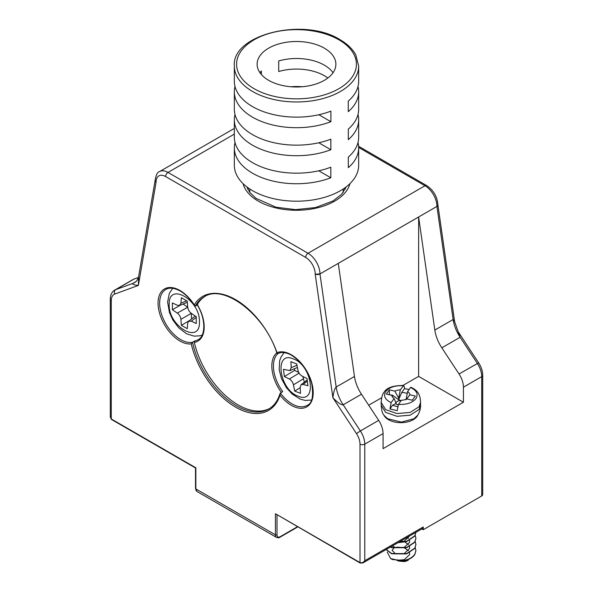 <?xml version="1.0" encoding="UTF-8"?>
<svg xmlns="http://www.w3.org/2000/svg" width="593" height="593" viewBox="0 0 593 593"><rect width="100%" height="100%" fill="white"/><g stroke="black" fill="none" stroke-linecap="round" stroke-linejoin="round"><path stroke-width="0.89" d="M413.966 418.732L401.357 422.127L387.733 418.732C381.655 413.684 382.174 412.817 381.158 405.16L385.628 412.372L397.014 416.308L410.134 415.182L419.043 409.504L420.541 405.16C420.756 408.266 419.807 411.616 417.702 415.226L413.966 418.732M383.79 414.93A17.568 10.14 0 0 0 388.43 419.681A17.568 10.14 0 0 0 405.568 422.275A17.568 10.14 0 0 0 417.909 414.93M248.519 188.122A50.635 29.235 0 0 0 247.837 189.382M196.246 317.322L191.294 321.176L188.641 321.236L187.714 323.244L187.262 328.7L181.369 325.298L180.917 319.316C180.569 316.758 179.375 314.69 177.329 313.111L187.722 307.211M191.22 313.267L191.65 318.893M180.709 304.987L172.378 309.731L172.378 302.927L177.329 305.262L179.538 305.462L180.917 303.193L186.728 300.836M180.917 303.193L181.369 297.738L187.262 301.14L187.714 307.122C188.063 309.679 189.256 311.748 191.294 313.326L196.246 316.714L196.246 323.511L191.294 321.176M183.074 304.031L187.647 307.159M172.378 309.731L177.329 313.111M189.641 320.457L181.369 325.298M297.412 367.512L289.858 370.603L283.454 369.291L284.388 376.54L289.347 379.016L299.094 373.123M289.858 370.603L291.237 367.616L296.974 365.266M307.359 381.129L303.142 384.42L307.952 385.769L307.018 378.519L302.059 376.044C299.984 374.828 298.62 372.893 297.953 370.247L296.715 363.969L290.904 361.693L291.237 367.616M303.142 384.42L301.103 384.709L300.169 387.444L300.503 393.367L294.691 391.091L293.453 384.813C292.786 382.166 291.422 380.232 289.347 379.016M300.184 387.718L294.691 391.091M302.867 376.444L304.335 382.196M294.424 368.735L294.639 370.41L298.731 372.456M294.639 370.41L284.388 376.54M409.103 389.482L404.485 388.623C404.456 386.554 404.041 385.591 403.262 385.739C395.16 385.339 389.334 387.244 385.769 391.454C383.137 395.887 384.931 399.608 391.158 402.632L389.927 408.933L397.206 410.675L398.437 404.374C406.531 404.774 412.365 402.869 415.923 398.659C418.554 394.226 416.76 390.498 410.541 387.474L410.949 387.266C417.376 390.224 418.702 393.893 418.917 394.412C419.896 396.317 420.437 398.985 420.541 402.402L419.043 406.754L410.134 412.431L397.014 413.551L385.628 409.615L381.158 402.402L381.158 405.16M412.543 399.978L412.12 399.882A11.282 6.516 180 0 1 412.091 400.201M381.158 402.402C381.551 397.184 382.492 393.826 383.997 392.336C386.673 387.696 393.203 385.42 403.603 385.509L400.305 389.868A8.999 5.196 0 0 0 394.871 391.165L389.356 389.846L386.347 394.048L391.862 395.368A8.999 5.196 0 0 0 392.351 396.769A8.999 5.196 0 0 0 394.115 398.503L391.158 402.632M391.862 395.368L393.063 397.658M397.703 406.62A12.483 7.205 180 0 1 392.685 405.101L395.701 403.759L395.701 402.299L394.115 398.503M395.701 403.759L397.377 404.611A4.477 2.587 0 0 0 398.118 405.026M398.437 404.374L401.394 400.245A8.999 5.196 0 0 0 406.82 398.941L412.343 400.26L415.352 396.057L409.837 394.738A8.999 5.196 0 0 0 407.584 391.602L410.541 387.474M409.837 394.738L406.716 398.993M405.99 399.83L407.584 391.602M400.957 400.853A4.277 2.468 0 0 0 400.809 400.853L398.718 399.556L398.718 398.096L394.871 391.165M401.276 400.408A4.477 2.587 0 0 0 400.386 400.408M404.485 388.623L401.735 392.462A12.483 7.205 180 0 1 407.243 393.455M392.685 405.101L389.927 408.933M400.305 389.868L398.718 398.096M398.718 399.556L401.735 392.462M391.988 395.613A11.282 6.516 180 0 1 392.581 395.212L389.156 394.723M389.356 394.441L389.356 389.846M392.581 395.212L399.734 400.594A4.855 2.802 0 0 0 396.131 403.989M400.809 400.853L399.734 400.594M409.659 535.946L404.241 541.231L399 542.098M407.339 537.288L408.51 538.422M409.57 540.46L409.63 542.298L404.241 547.383L395.457 547.747L392.447 545.886M400.89 541.009L403.351 541.505M404.923 542.061L408.51 544.582M409.57 546.62L409.63 548.458L404.241 553.536L395.457 553.899L392.069 550.2L393.782 548.288M395.22 547.665L397.458 547.169L403.351 547.665M404.923 548.214L408.51 550.734M409.57 552.772L409.63 554.611L404.241 559.696L396.784 560.378L397.451 560.674M398.518 561.045L404.352 561.593L408.325 560.148A10.578 6.108 180 0 1 404.352 561.593M415.219 547.658L415.923 550.6L414.781 554.299C411.839 558.258 407.043 560.444 400.408 560.859L390.594 558.547L387.222 552.009M386.251 549.459L391.676 553.528L406.628 553.632L414.781 548.14L415.923 544.448L415.219 541.505M390.617 546.939L391.676 547.369L406.628 547.48L414.781 541.987L415.923 538.288L415.219 535.346M398.452 542.417L406.628 541.32L414.781 535.835L415.923 532.329L414.781 536.124L406.628 541.609L397.977 542.691M415.923 538.437L414.781 542.276L406.628 547.769L391.676 547.658L390.335 547.102M415.923 544.589L414.781 548.429L406.628 553.921L391.676 553.818L386.147 549.526M415.923 550.749L414.781 554.588C412.691 557.561 409.355 559.555 404.774 560.563L392.292 559.525L390.594 558.547M400.408 560.859A15.077 8.702 0 0 0 404.774 560.563M423.246 526.962A3.373 1.949 60 0 1 422.55 528.504L362.938 562.92L364.769 560.726L423.246 526.962L423.246 529.719L481.724 495.956L481.724 376.629L463.422 387.192A16.878 9.747 -120 0 0 459.041 373.983L478.647 362.827C481.294 366.934 482.643 371.077 482.717 375.25A3.373 1.949 180 0 1 481.724 376.629A16.878 9.747 60 0 0 477.335 363.42L460.131 337.261L441.829 347.824A28.13 16.241 60 0 1 434.832 330.071L453.134 319.501L454.638 321.74M421.845 528.912L423.246 529.719M434.832 330.071L418.628 216.979L436.93 206.416A3.373 1.949 180 0 0 437.916 205.037L454.631 321.702L460.131 337.261A28.13 16.241 -120 0 1 453.134 319.501L436.93 206.416L437.916 205.074M482.717 375.25L482.717 494.577A3.373 1.949 180 0 1 481.724 495.956M463.422 387.192L463.422 402.247L383.063 448.642L383.063 433.587L364.769 444.157L364.769 560.726C363.146 562.601 361.56 563.217 359.995 562.564L359.995 444.157A13.506 7.798 60 0 0 356.482 433.587L332.895 397.74C333.607 391.914 334.697 388.348 336.172 387.029L354.473 376.466A28.13 16.241 -120 0 0 361.471 394.219L378.675 420.378A16.878 9.747 60 0 1 383.063 433.587M441.829 347.824L459.041 373.983M354.473 376.466L338.269 263.374L418.628 216.979L418.628 376.385L463.422 402.247M277.02 353.398C264.56 313.86 223.072 283.365 204.081 296.923A64.696 37.352 -120 0 0 195.297 306.084L194.259 304.906A65.823 38.004 60 0 1 235.636 299.665A65.823 38.004 60 0 1 277.013 352.687A30.94 17.864 60 0 1 291.326 354.792A30.94 17.864 60 0 1 313.208 392.685A30.94 17.864 60 0 1 291.326 405.323A30.94 17.864 60 0 1 280.037 395.175L280.37 393.026L282.757 391.647A29.82 17.212 -120 0 1 278.436 353.183M280.037 395.175A65.823 38.004 60 0 1 235.636 407.161A65.823 38.004 60 0 1 191.235 343.903L192.488 342.287A64.696 37.352 -120 0 0 236.429 405.782A64.696 37.352 -120 0 0 268.777 408.985C274.025 405.96 277.769 400.824 280.007 393.582L280.37 393.026A29.82 17.212 -120 0 0 292.127 403.944A29.82 17.212 -120 0 0 307.033 405.419C312.163 403.648 313.719 396.354 311.71 383.538C307.967 370.877 301.251 361.463 291.563 355.303C290.592 354.681 286.234 352.16 280.867 352.568L277.539 353.598L277.013 352.687L277.561 353.584M204.881 296.485A64.696 37.352 -120 0 0 197.254 304.52A30.94 17.864 60 0 1 194.319 342.42A64.696 37.352 -120 0 0 238.023 404.863A64.696 37.352 -120 0 0 269.556 408.51M297.293 526.747L297.293 526.821A1.127 0.652 60 0 1 297.063 527.34L279.955 537.214A1.127 0.652 60 0 0 280.192 536.702L297.293 526.821M338.269 263.374L319.968 273.944L336.172 387.029A28.13 16.241 60 0 0 343.169 404.789C341.323 405.167 337.899 402.817 332.895 397.74L315.194 274.188L319.968 273.944A3.373 1.949 180 0 1 315.194 273.944A13.506 7.798 60 0 0 305.647 257.406L165.617 176.558A13.506 7.798 60 0 0 156.07 182.073L155.084 180.724M194.319 342.42L194.875 340.908L192.488 342.287A29.82 17.212 -120 0 1 180.732 339.633A29.82 17.212 -120 0 1 161.252 313.356A29.82 17.212 -120 0 1 165.825 289.466C169.368 287.294 174.149 287.798 180.168 290.993C185.594 294.187 190.383 299.109 194.541 305.758M138.436 277.465L133.959 279.095L115.665 289.658L132.869 283.372L135.604 281.794M368.698 405.212L381.662 397.725M402.921 385.45L418.628 376.385M197.684 304.706L197.254 304.52M195.297 306.084L197.269 304.943M155.084 180.65L138.569 276.857L138.369 285.426L114.783 294.046A3.373 2.743 69.9 0 1 115.665 289.658A16.878 9.747 -120 0 0 114.768 290.073L133.069 279.511A16.878 9.747 60 0 1 133.959 279.095M345.163 189.382A50.635 29.235 0 0 0 344.481 188.122M111.276 414.374L111.276 300.555L111.276 418.969L195.853 467.795L195.853 488.928L275.419 534.864L275.419 513.731L359.995 562.564A1.127 0.652 -60 0 0 360.225 563.076L362.938 562.92M360.225 563.076L275.419 513.731M156.07 182.318L138.369 285.426C133.692 284.922 131.861 284.232 132.869 283.372A28.13 16.241 60 0 0 134.359 282.683L134.359 282.683C136.116 282.009 137.517 280.066 138.569 276.857M195.52 488.469L197.017 491.501A5.626 3.247 120 0 1 195.853 488.928A1.127 0.652 180 0 1 195.52 488.469L195.52 467.988L111.506 419.481A1.127 0.652 120 0 1 111.276 418.969L110.283 417.049L110.283 299.183A3.373 1.949 180 0 0 111.276 300.555A13.506 7.798 60 0 1 114.783 294.046M261.357 74.503L261.357 70.982A39.383 22.734 0 0 0 259.971 72.739M324.349 48.166A39.383 22.734 0 0 0 281.43 43.237A39.383 22.734 0 0 0 257.117 64.244A39.383 22.734 0 0 0 268.651 80.322A39.383 22.734 0 0 0 311.57 85.251A39.383 22.734 0 0 0 335.883 64.244A39.383 22.734 0 0 0 324.349 48.166M333.029 72.739A39.383 22.734 0 0 0 324.349 65.163A39.383 22.734 0 0 0 278.725 60.946L278.725 71.516A39.383 22.734 180 0 1 324.349 75.726A39.383 22.734 180 0 1 327.825 78.024M302.067 86.748A39.383 22.734 0 0 0 290.933 86.748M234.331 66.082C231.537 34.372 304.194 16.826 339.997 39.672C347.357 43.949 352.62 49.026 355.785 54.904L358.669 66.082A62.169 35.891 180 0 1 320.294 99.239A62.169 35.891 180 0 1 252.544 91.463A62.169 35.891 180 0 1 234.331 66.082L234.331 81.241A62.169 35.891 0 0 0 252.544 106.621A62.169 35.891 0 0 0 330.909 111.136L330.909 121.698A62.169 35.891 180 0 1 252.544 117.184A62.169 35.891 180 0 1 234.331 91.804A62.169 35.891 180 0 1 235.006 86.519M234.331 91.804L234.331 109.26A62.169 35.891 0 0 0 252.544 134.641A62.169 35.891 0 0 0 330.85 139.177L330.85 149.74A62.169 35.891 180 0 1 252.544 145.203A62.169 35.891 180 0 1 234.331 119.823A62.169 35.891 180 0 1 235.006 114.545M234.331 119.823L234.331 137.279A62.169 35.891 -0 0 0 252.544 162.66A62.169 35.891 -0 0 0 330.827 167.204L330.827 177.774A62.169 35.891 180 0 1 252.544 173.23A62.169 35.891 180 0 1 234.331 147.85A62.169 35.891 180 0 1 235.006 142.565M234.331 147.85L234.331 165.306A62.169 35.891 0 0 0 252.544 190.687A62.169 35.891 0 0 0 320.294 198.462A62.169 35.891 0 0 0 358.669 165.306L358.669 147.85A62.169 35.891 180 0 1 348.328 167.663L348.328 157.101A62.169 35.891 0 0 0 358.669 137.279L358.669 119.823A62.169 35.891 180 0 1 348.313 139.659L348.313 129.089A62.169 35.891 0 0 0 358.669 109.26L358.669 91.804A62.169 35.891 180 0 1 348.276 111.669L348.276 101.106A62.169 35.891 0 0 0 358.669 81.241L358.669 66.082M357.994 142.565A62.169 35.891 180 0 1 358.669 147.85M357.994 114.545A62.169 35.891 180 0 1 358.669 119.823M357.994 86.519A62.169 35.891 180 0 1 358.669 91.804M318.745 170.799L330.827 177.774M318.775 142.772L330.85 149.74M318.841 114.731L330.909 121.698M349.929 183.652A54.007 31.184 180 0 1 334.689 201.131A54.007 31.184 180 0 1 279.555 208.692A54.007 31.184 180 0 1 243.071 183.652M191.228 313.363L180.917 319.316M199.433 321.947C200.367 299.969 168.264 281.438 169.198 304.491C168.264 326.469 200.367 345.007 199.433 321.947M298.101 396.146C317.507 404.841 312.407 365.303 293.305 358.906C273.899 350.218 278.999 389.757 298.101 396.146M303.638 378.653L293.453 384.813M234.331 134.129L168.004 172.422L308.034 253.27L424.996 185.742A3.373 1.949 -60 0 1 426.686 185.579C433.572 190.249 437.315 196.735 437.916 205.037L437.916 205.111M358.661 147.449L424.996 185.742A16.878 9.747 60 0 1 436.93 206.416M191.235 343.903A30.94 17.864 60 0 1 179.938 341.012A30.94 17.864 60 0 1 158.057 303.112A30.94 17.864 60 0 1 179.938 290.481A30.94 17.864 60 0 1 194.259 304.906M277.005 515.028L277.005 534.864A4.499 2.602 120 0 0 280.192 536.702M361.471 394.219L343.169 404.789L360.381 430.948L378.675 420.378M281.386 392.44A30.94 17.864 60 0 1 276.835 352.857M194.875 340.908A29.82 17.212 -120 0 0 198.032 339.73C205.304 336.683 206.386 319.457 197.187 304.802M197.017 491.501L276.583 537.436A5.626 3.247 -60 0 1 275.419 534.864A1.127 0.652 180 0 0 277.005 534.864M356.482 433.587L360.381 430.948A16.878 9.747 -120 0 1 364.769 444.157A3.373 1.949 180 0 1 359.995 444.157M234.331 128.422L159.561 171.585A16.878 9.747 -120 0 1 168.004 172.422A3.373 1.949 120 0 0 165.617 176.558M305.647 257.406A3.373 1.949 -60 0 1 308.034 253.27A16.878 9.747 -120 0 1 319.968 273.944M156.07 182.073A3.373 1.949 180 0 1 155.084 180.695L155.084 180.761M254.13 88.705A59.915 34.594 0 0 0 338.87 88.705A59.915 34.594 0 0 0 338.87 39.783A59.915 34.594 0 0 0 254.13 39.783A59.915 34.594 0 0 0 254.13 88.705M346.29 186.795L341.701 194.2L333.007 200.968L315.595 207.55L295.64 209.64L276.041 207.224L255.939 198.321L249.772 192.384L246.71 186.795M195.29 316.054L188.641 321.236M187.344 302.297L179.538 305.462M202.146 335.127L199.737 335.838L194.104 336.135L186.424 333.711L178.641 327.714L172.793 319.879L169.457 312.57L167.604 302.104L169.316 293.394L172.689 288.28M284.077 352.59L280.912 357.245L279.644 360.848L279.192 369.706L281.519 378.705L286.337 387.548L292.104 394.011L300.258 399.148L305.217 400.416L311.488 400.067M307.204 379.957L301.103 384.709M420.541 402.402L420.541 405.16M358.609 146.278L426.686 185.579M458.752 332.591L478.647 362.827M276.583 537.436C278.265 537.888 279.385 537.814 279.955 537.214M111.506 419.481L110.283 417.049M114.768 290.073C111.884 291.793 110.387 294.825 110.283 299.183M159.561 171.585C157.404 172.022 155.915 175.054 155.084 180.695M343.199 188.997L343.199 192.429M249.801 188.997L249.801 192.429"/></g></svg>
